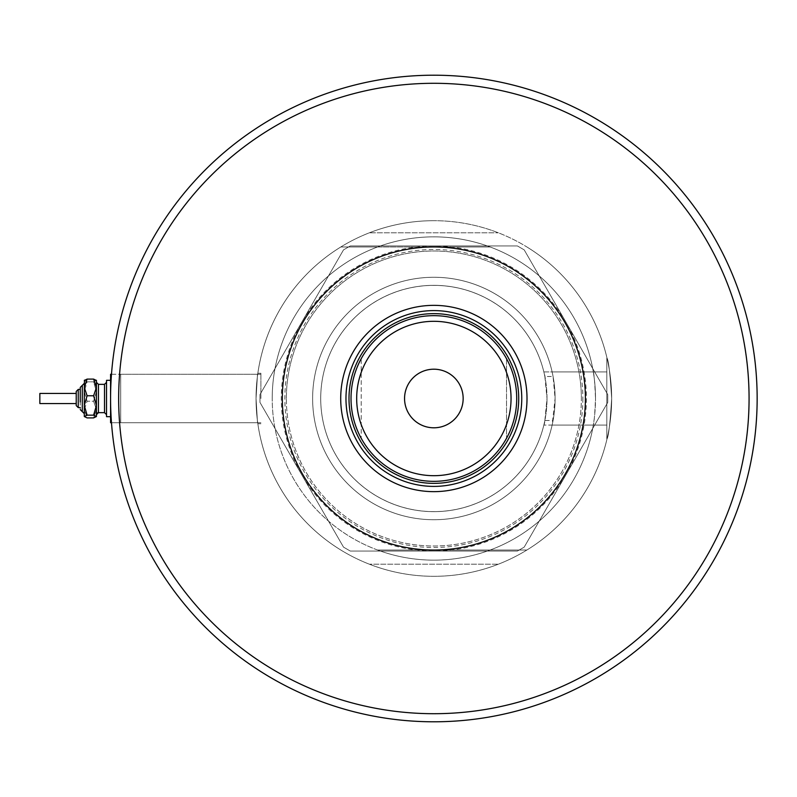 <?xml version="1.0" encoding="UTF-8"?>
<svg xmlns="http://www.w3.org/2000/svg" width="797" height="797" viewBox="0 0 797 797"><rect width="100%" height="100%" fill="white"/><g stroke="black" fill="none" stroke-linecap="round" stroke-linejoin="round"><path stroke-width="0.6" stroke-dasharray="3.98 2.99" d="M593.307 371.91A161.642 161.642 0 0 0 420.517 237.406A161.642 161.642 0 0 0 272.215 398.5A161.642 161.642 0 0 1 433.857 236.858A161.642 161.642 0 0 1 595.508 398.5C594.801 382.54 594.064 373.673 593.307 371.91L543.843 371.91A113.154 113.154 0 0 0 320.713 398.5A113.154 113.154 0 0 1 544.859 376.513L553.078 376.513L555.091 398.5A121.234 121.234 0 0 1 433.857 519.734A121.234 121.234 0 0 1 312.623 398.5A121.234 121.234 0 0 1 433.857 277.266A121.234 121.234 0 0 1 555.091 398.5L552.142 425.09L606.816 425.09L606.816 358.092L606.816 438.908L606.816 398.5L606.816 438.908L606.816 398.5L606.816 425.09L543.843 425.09L593.307 425.09A161.642 161.642 0 0 1 420.517 559.594A161.642 161.642 0 0 1 272.215 398.5A161.642 161.642 0 0 0 433.857 560.142A161.642 161.642 0 0 0 595.508 398.5A161.642 161.642 0 0 0 433.857 236.858A161.642 161.642 0 0 0 272.215 398.5A161.642 161.642 0 0 1 377.609 246.96L490.105 246.96A161.642 161.642 0 0 1 595.508 398.5C594.801 414.46 594.064 423.327 593.307 425.09M544.859 420.487L547.011 398.5A113.154 113.154 0 0 0 433.857 285.346A113.154 113.154 0 0 0 320.713 398.5A113.154 113.154 0 0 0 544.859 420.487L553.078 420.487A121.234 121.234 0 0 1 312.623 398.5A121.234 121.234 0 0 1 553.078 376.513L552.142 371.91L606.816 371.91L543.843 371.91C544.879 373.295 545.935 382.161 547.011 398.5L544.859 376.513M120.676 398.5L120.676 422.749L120.676 398.5M260.898 398.5L260.898 373.245L260.898 398.5M256.046 398.5C258.009 365.913 258.009 365.913 256.046 398.5C258.009 365.913 258.009 365.913 256.046 398.5C258.009 365.913 258.009 365.913 256.046 398.5C258.009 365.913 258.009 365.913 256.046 398.5C258.009 431.087 258.009 431.087 256.046 398.5C258.009 431.087 258.009 431.087 256.046 398.5C258.009 431.087 258.009 431.087 256.046 398.5C258.009 431.087 258.009 431.087 256.046 398.5A177.811 177.811 0 0 1 433.857 220.689A177.811 177.811 0 0 1 611.668 398.5C610.133 373.952 608.589 360.483 607.015 358.092C608.579 360.443 610.133 373.913 611.668 398.5C610.133 373.952 608.589 360.483 607.015 358.092C608.579 360.443 610.133 373.913 611.668 398.5C610.133 373.952 608.589 360.483 607.015 358.092C608.579 360.443 610.133 373.913 611.668 398.5C610.133 373.952 608.589 360.483 607.015 358.092C608.579 360.443 610.133 373.913 611.668 398.5A177.811 177.811 0 0 1 433.857 576.311A177.811 177.811 0 0 1 256.046 398.5A177.811 177.811 0 0 1 433.857 220.689A177.811 177.811 0 0 1 611.668 398.5A177.811 177.811 0 0 1 433.857 576.311A177.811 177.811 0 0 1 256.046 398.5M498.394 564.186A177.811 177.811 0 0 1 369.33 564.186A177.811 177.811 0 0 0 498.394 564.186L369.33 564.186L498.394 564.186M611.668 398.5C610.133 423.058 608.579 436.527 607.015 438.908C608.579 436.527 610.133 423.058 611.668 398.5C610.133 423.058 608.579 436.527 607.015 438.908C608.579 436.527 610.133 423.058 611.668 398.5C610.133 423.058 608.579 436.527 607.015 438.908C608.579 436.527 610.133 423.058 611.668 398.5C610.133 423.058 608.579 436.527 607.015 438.908C608.579 436.527 610.133 423.058 611.668 398.5A177.811 177.811 0 0 0 526.867 246.96A177.811 177.811 0 0 1 526.867 550.04L377.609 550.04A161.642 161.642 0 0 1 272.215 398.5A161.642 161.642 0 0 0 433.857 560.142A161.642 161.642 0 0 0 595.508 398.5A161.642 161.642 0 0 1 377.609 550.04L526.867 550.04A177.811 177.811 0 0 0 611.668 398.5M369.33 232.814A177.811 177.811 0 0 1 498.394 232.814A177.811 177.811 0 0 0 369.33 232.814L498.394 232.814L369.33 232.814M320.713 398.5A113.154 113.154 0 0 0 543.843 425.09L543.843 425.09C544.879 423.705 545.935 414.838 547.011 398.5A113.154 113.154 0 0 0 433.857 285.346A113.154 113.154 0 0 0 320.713 398.5A113.154 113.154 0 0 0 433.857 511.654A113.154 113.154 0 0 0 547.011 398.5A113.154 113.154 0 0 1 433.857 511.654A113.154 113.154 0 0 1 320.713 398.5M433.857 277.266A121.234 121.234 0 0 0 312.623 398.5A121.234 121.234 0 0 0 433.857 519.734A121.234 121.234 0 0 0 555.091 398.5A121.234 121.234 0 0 0 433.857 277.266A121.234 121.234 0 0 0 312.623 398.5A121.234 121.234 0 0 0 433.857 519.734A121.234 121.234 0 0 0 555.091 398.5A121.234 121.234 0 0 0 433.857 277.266M433.857 220.689A177.811 177.811 0 0 0 256.046 398.5A177.811 177.811 0 0 0 433.857 576.311A177.811 177.811 0 0 0 611.668 398.5A177.811 177.811 0 0 0 433.857 220.689A177.811 177.811 0 0 0 256.046 398.5A177.811 177.811 0 0 0 433.857 576.311A177.811 177.811 0 0 0 611.668 398.5A177.811 177.811 0 0 0 433.857 220.689M343.517 547.131L259.971 402.415L259.971 394.585L343.517 249.869L350.311 245.944L517.412 245.944L524.197 249.869L607.752 394.585L607.752 402.415L524.197 547.131L517.412 551.056L350.311 551.056L343.517 547.131L259.971 402.415L259.971 394.585L343.517 249.869L350.311 245.944L517.412 245.944L524.197 249.869L607.752 394.585L607.752 402.415L524.197 547.131L517.412 551.056L350.311 551.056L343.517 547.131M565.97 474.773A152.556 152.556 0 0 1 301.744 474.773A152.556 152.556 0 0 1 433.857 245.944A152.556 152.556 0 0 1 565.97 474.773M518.727 398.5A84.861 84.861 0 0 0 433.857 313.639A84.861 84.861 0 0 0 348.996 398.5A84.861 84.861 0 0 0 433.857 483.361A84.861 84.861 0 0 0 518.727 398.5A84.861 84.861 0 0 0 433.857 313.639A84.861 84.861 0 0 0 348.996 398.5A84.861 84.861 0 0 0 433.857 483.361A84.861 84.861 0 0 0 518.727 398.5A84.861 84.861 0 0 0 433.857 313.639A84.861 84.861 0 0 0 348.996 398.5A84.861 84.861 0 0 0 433.857 483.361A84.861 84.861 0 0 0 518.727 398.5M521.756 398.5A87.899 87.899 0 0 0 433.857 310.601A87.899 87.899 0 0 0 345.968 398.5A87.899 87.899 0 0 0 433.857 486.399A87.899 87.899 0 0 0 521.756 398.5M582.856 398.5A148.999 148.999 0 0 1 433.857 547.499A148.999 148.999 0 0 1 284.858 398.5A148.999 148.999 0 0 1 433.857 249.501A148.999 148.999 0 0 1 582.856 398.5M282.317 398.5A151.54 151.54 0 0 0 433.857 550.04A151.54 151.54 0 0 0 585.406 398.5A151.54 151.54 0 0 0 433.857 246.96A151.54 151.54 0 0 0 282.317 398.5A151.54 151.54 0 0 0 433.857 550.04A151.54 151.54 0 0 0 585.406 398.5A151.54 151.54 0 0 0 433.857 246.96A151.54 151.54 0 0 0 282.317 398.5A151.54 151.54 0 0 0 433.857 550.04A151.54 151.54 0 0 0 585.406 398.5A151.54 151.54 0 0 0 433.857 246.96A151.54 151.54 0 0 0 282.317 398.5A151.54 151.54 0 0 1 433.857 246.96L490.105 246.96A161.642 161.642 0 0 0 377.609 246.96L340.847 246.96A177.811 177.811 0 0 0 340.847 550.04A177.811 177.811 0 0 1 340.847 246.96L433.857 246.96A151.54 151.54 0 0 1 585.406 398.5A151.54 151.54 0 0 1 433.857 550.04A151.54 151.54 0 0 1 282.317 398.5M286.362 398.5A147.505 147.505 0 0 1 433.857 250.995A147.505 147.505 0 0 1 581.362 398.5A147.505 147.505 0 0 0 433.857 250.995A147.505 147.505 0 0 0 286.362 398.5A147.505 147.505 0 0 0 433.857 546.005A147.505 147.505 0 0 0 581.362 398.5A147.505 147.505 0 0 1 433.857 546.005A147.505 147.505 0 0 1 286.362 398.5M463.157 398.5A29.3 29.3 0 0 0 433.857 369.2A29.3 29.3 0 0 0 404.557 398.5A29.3 29.3 0 0 0 433.857 427.8A29.3 29.3 0 0 0 463.157 398.5M351.019 398.5A82.838 82.838 0 0 0 361.21 438.3A82.838 82.838 0 0 1 361.21 358.7L361.21 438.3L361.21 358.7A82.838 82.838 0 0 0 351.019 398.5M506.513 358.7L506.513 438.3L506.513 358.7A82.838 82.838 0 0 1 506.513 438.3A82.838 82.838 0 0 0 433.857 315.662A82.838 82.838 0 0 0 361.21 358.7M110.574 398.5L110.574 398.5A323.293 323.293 0 0 0 433.857 721.793A323.293 323.293 0 0 0 757.15 398.5M76.223 395.79L76.223 405.573L76.223 395.79M84.303 383.347L82.28 385.369L82.28 411.631L82.28 385.369L82.28 411.631L84.303 413.653L84.303 383.347L84.303 404.308M80.258 394.246L80.258 409.608L80.258 394.246M76.223 393.449L39.85 393.449L39.85 403.551L39.85 393.449L39.85 403.551L76.223 403.551M106.529 392.303L106.529 414.669L106.529 392.303M96.427 404.697L96.427 382.331L96.427 404.697M110.574 380.318L106.529 380.318L106.529 416.682L106.529 380.318L106.529 416.682L110.574 416.682L110.574 380.318L110.574 416.682M111.48 374.251L120.676 374.251L110.574 374.251L110.574 422.749L110.574 374.251L110.574 422.749L120.676 422.749L120.676 374.251L120.676 422.749L120.676 374.251L120.676 422.749L260.898 422.749L111.48 422.749M84.462 380.159L87.112 381.833L84.303 391.536L87.112 401.23L84.303 409.568L87.112 417.897L84.303 416.532L87.112 415.167L84.303 405.464L87.112 395.77L84.303 387.432L84.303 380.318L84.303 416.682L84.303 387.432L87.112 379.103L93.608 379.103L96.427 387.432L93.608 395.77L96.427 405.464L96.427 380.318L96.268 416.841M87.112 415.167L93.608 415.167L96.427 405.464L96.427 416.532L93.608 417.897L96.427 409.568L93.608 401.23L96.427 391.536L93.608 381.833L96.268 380.159L96.427 416.682M93.608 415.167L96.427 416.532M96.427 380.318L93.608 381.833L87.112 381.833L84.303 391.536L87.112 401.23L93.608 401.23L96.427 391.536L93.608 381.833L87.112 381.833L84.303 380.468L84.303 416.532M87.112 395.77L93.608 395.77M87.112 417.897L93.608 417.897L96.427 409.568L93.608 401.23L87.112 401.23L84.303 409.568L87.112 417.897M80.258 401.987L80.258 389.404L78.245 389.404L78.245 407.596L78.245 389.404L78.245 407.596L80.258 407.596M749.07 398.5A315.204 315.204 0 0 1 433.857 713.704A315.204 315.204 0 0 1 118.653 398.5A315.204 315.204 0 0 1 433.857 83.296A315.204 315.204 0 0 1 749.07 398.5M104.507 403.92L104.507 384.353L104.507 403.92M98.449 384.353L104.507 384.353L104.507 412.647L98.439 412.647L98.449 384.353L98.449 412.647L98.449 384.353L96.427 382.331M260.898 373.245L257.849 373.245L260.898 373.245M260.898 423.755L257.849 423.755L260.898 423.755M120.676 374.251L260.898 374.251L120.676 374.251M82.28 385.369L80.258 387.392"/><path stroke-width="1.2" d="M340.708 398.5A93.149 93.149 0 0 1 433.857 305.351A93.149 93.149 0 0 1 527.006 398.5A93.149 93.149 0 0 1 433.857 491.649A93.149 93.149 0 0 1 340.708 398.5M521.756 398.5A87.899 87.899 0 0 0 433.857 310.601A87.899 87.899 0 0 0 345.968 398.5A87.899 87.899 0 0 0 433.857 486.399A87.899 87.899 0 0 0 521.756 398.5M356.677 398.5A77.189 77.189 0 0 0 433.857 475.689A77.189 77.189 0 0 0 511.046 398.5A77.189 77.189 0 0 0 433.857 321.311A77.189 77.189 0 0 0 356.677 398.5M516.705 398.5A82.838 82.838 0 0 1 433.857 481.338A82.838 82.838 0 0 1 351.019 398.5A82.838 82.838 0 0 1 433.857 315.662A82.838 82.838 0 0 1 516.705 398.5M463.157 398.5A29.3 29.3 0 0 0 433.857 369.2A29.3 29.3 0 0 0 404.557 398.5A29.3 29.3 0 0 0 433.857 427.8A29.3 29.3 0 0 0 463.157 398.5M361.21 438.3A82.838 82.838 0 0 0 506.513 438.3M518.727 398.5A84.861 84.861 0 0 1 433.857 483.361A84.861 84.861 0 0 1 348.996 398.5A84.861 84.861 0 0 1 433.857 313.639A84.861 84.861 0 0 1 518.727 398.5M757.15 398.5A323.293 323.293 0 0 1 433.857 721.793A323.293 323.293 0 0 1 110.574 398.5A323.293 323.293 0 0 1 433.857 75.207A323.293 323.293 0 0 1 757.15 398.5A323.293 323.293 0 0 0 433.857 75.207A323.293 323.293 0 0 0 110.574 398.5L110.574 374.251L111.48 374.251M585.406 398.5A151.54 151.54 0 0 0 433.857 246.96A151.54 151.54 0 0 0 282.317 398.5A151.54 151.54 0 0 0 433.857 550.04A151.54 151.54 0 0 0 585.406 398.5M84.303 416.532L87.112 415.167L93.608 415.167L96.427 405.464L96.427 387.432L93.608 395.77L96.427 405.464L96.427 416.532L93.608 417.897L87.112 417.897L84.303 416.532L84.303 387.432L87.112 379.103L93.608 379.103L96.427 380.468L93.608 379.103L96.427 387.432L96.427 380.318M87.112 379.103L84.303 380.468L87.112 379.103M80.258 407.596L78.245 407.596L76.223 405.573L76.223 391.427L76.223 393.449L39.85 393.449L39.85 403.551L76.223 403.551L76.223 405.573L78.245 407.596L78.245 389.404L80.258 389.404L80.258 387.392L80.258 401.987M76.223 403.551L76.223 393.449M110.574 416.682L106.529 416.682L106.529 380.318L110.574 380.318M111.48 422.749L110.574 422.749L110.574 398.5M93.608 415.167L96.427 416.532M84.303 404.308L84.303 413.653L80.258 409.608L82.28 411.631L82.28 385.369L84.303 383.347M87.112 415.167L84.303 405.464L87.112 395.77L84.303 387.432L84.462 380.159M87.112 395.77L93.608 395.77M118.653 398.5A315.204 315.204 0 0 0 433.857 713.704A315.204 315.204 0 0 0 749.07 398.5A315.204 315.204 0 0 0 433.857 83.296A315.204 315.204 0 0 0 118.653 398.5M104.507 403.92L104.507 384.353L106.529 382.331L104.507 384.353L98.449 384.353L98.439 412.647L104.507 412.647L104.507 403.92M98.121 412.667L97.244 413.035M104.507 412.647L106.529 414.669L104.507 412.647M78.245 389.404L76.223 391.427L78.245 389.404M98.449 384.353L96.427 382.331M98.449 412.647L96.427 414.669M82.28 385.369L80.258 387.392"/></g></svg>
